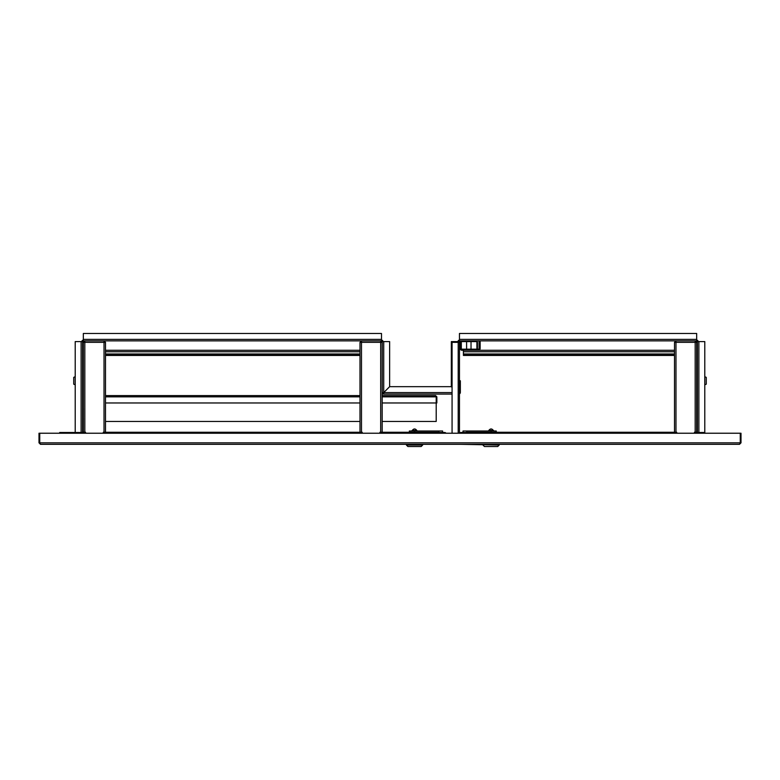 <?xml version="1.0" encoding="UTF-8"?>
<svg xmlns="http://www.w3.org/2000/svg" width="780" height="780" viewBox="0 0 780 780"><rect width="100%" height="100%" fill="white"/><g stroke="black" fill="none" stroke-linecap="round" stroke-linejoin="round"><path stroke-width="1.17" d="M74.47 444.317L125.824 444.317M39 442.835L40.482 444.317L39.741 442.835L39 442.835L39 433.231L39.741 433.231L39.741 442.835L740.259 442.835L739.518 444.317L741 442.835L741 433.231L39.741 433.231M82.748 432.49L76.684 432.49A1.482 1.482 0 0 0 75.407 433.231M76.684 432.49L75.212 432.49L75.212 341.601L82.602 341.601L82.602 433.231M704.593 433.231A1.482 1.482 0 0 0 703.316 432.49L697.398 432.49L697.398 433.231M739.518 444.317L40.482 444.317M741 442.835L740.259 442.835L740.259 433.231M467.035 433.231L467.035 432.266L674.495 432.266L674.495 342.342L675.977 342.342L675.977 340.86L459.459 340.86L459.459 333.469L696.667 333.469L696.667 340.86A0.741 0.741 0 0 1 697.398 341.601L704.788 341.601L704.788 432.49L703.316 432.49M694.444 433.231L694.444 432.266L697.252 432.266L697.252 433.231M82.748 433.231L82.748 432.266L83.333 432.266L83.333 342.342L84.815 342.342L84.815 340.86L83.333 340.86L83.333 333.469L381.498 333.469L381.498 340.86A0.741 0.741 0 0 1 382.239 341.601L389.63 341.601L389.63 386.665L383.721 392.584L382.239 392.584L382.239 341.601M382.239 355.456L382.171 395.577L435.591 395.577L436.205 396.835L436.205 421.444L382.171 421.444L382.171 432.266L438.584 432.266L438.584 433.231M359.999 432.266L359.999 342.342L361.481 342.342L361.481 432.266L104.023 432.266L104.023 342.342L105.505 342.342L104.023 340.86L104.023 342.342L84.815 342.342L84.815 432.266L85.556 432.266L85.556 433.231M445.965 433.231A1.482 1.482 0 0 0 444.678 432.49L438.769 432.49L438.769 433.231M467.035 432.49L460.941 432.49A1.482 1.482 0 0 0 459.664 433.231M466.849 432.49L466.849 433.231M452.069 433.231L452.069 342.342L459.459 342.342A0.741 0.741 0 0 1 460.2 341.601L476.161 341.601A0.741 0.741 0 0 1 476.902 342.342L476.902 348.475L477.418 348.475L477.418 342.342A1.258 1.258 0 0 0 476.161 341.084L460.2 341.084A1.258 1.258 0 0 0 458.942 342.342M459.459 342.342L459.459 433.231M459.459 393.89A1.628 1.628 0 0 0 460.346 392.438L460.346 388.157L460.346 392.438L460.346 388.157L459.459 388.157M459.459 380.767L460.346 380.767L460.346 388.157M705.529 444.317L499.219 444.317L499.219 445.048L460.385 444.317M445.234 444.317L422.662 444.317L422.662 445.048L406.409 445.048L406.409 444.317L321.282 444.317M247.757 444.317L199.349 444.317M75.212 432.49L59.689 432.49L59.689 433.231M696.667 340.119A1.482 1.482 0 0 1 698.139 341.601M457.987 341.601A1.482 1.482 0 0 1 459.459 340.119M383.721 393.325L383.721 392.584L382.98 392.584A0.741 0.741 0 0 0 383.721 393.325L383.721 392.584L383.721 394.066L383.721 392.584L389.639 386.675L451.327 386.675L451.337 341.601L458.718 341.601A0.741 0.741 0 0 1 459.459 340.86M382.98 392.584L382.239 392.584A1.482 1.482 0 0 0 383.721 394.066L452.069 394.066M381.498 340.119A1.482 1.482 0 0 1 382.98 341.601M697.398 432.49L697.398 341.601M696.667 340.86L695.185 340.86L695.185 342.342L696.667 342.342L695.185 340.86L675.977 340.86L674.495 342.342L675.977 341.601M458.718 341.601L458.718 342.342M81.861 341.601A1.482 1.482 0 0 1 83.333 340.119M381.498 340.86L380.689 340.86L380.689 342.342L382.171 342.342L380.689 340.86L84.815 340.86L83.333 342.342L84.815 341.601M82.602 341.601A0.741 0.741 0 0 1 83.333 340.86M451.327 386.675L452.069 387.416L451.337 386.665M75.212 384.823L73.73 384.169L73.73 377.354L75.212 376.701M82.816 385.193L83.041 376.331L82.602 384.979M704.788 376.701L706.27 377.354L706.27 384.169L704.788 384.823M697.183 385.193L696.959 376.331L697.398 384.979M695.185 432.266L695.185 342.342L675.977 342.342L675.977 432.266L676.708 432.266L676.708 433.231M696.667 432.266L696.667 342.342L695.185 341.601M675.977 432.266L674.495 432.266M674.495 342.342L674.495 348.25M379.948 433.231L379.948 432.266L380.689 432.266L380.689 342.342L361.481 342.342L361.481 340.86L359.999 342.342L361.481 341.601M361.481 432.266L362.212 432.266L362.212 433.231M382.239 350.279L382.171 342.342L380.689 341.601M382.171 342.342L382.171 432.266L380.689 432.266M359.999 342.342L359.999 348.25M103.291 433.231L103.291 432.266L104.023 432.266M105.505 348.25L105.505 342.342L104.023 341.601M105.505 432.266L105.505 342.342M84.815 432.266L83.333 432.266M83.333 342.342L83.333 348.25M493.672 430.638L493.331 430.414C491.839 428.483 490.337 428.483 488.845 430.414L493.204 430.414M490.552 430.638L488.651 430.638M499.219 445.048L497.738 446.531L484.438 446.531L482.956 445.048M463.008 432.49L463.008 431.008L496.265 431.008L496.265 432.266M494.149 431.008L488.026 431.008M412.415 430.414L416.647 430.414M421.18 446.531L422.662 445.048L421.18 446.531L407.881 446.531L406.409 444.317M438.916 432.49L438.916 431.008L409.363 431.008L409.363 432.266L409.363 431.008M411.469 431.008L417.593 431.008M416.969 430.638L413.995 430.638M438.916 431.008L442.611 431.008L442.611 432.49M407.881 446.531L406.409 445.048M463.408 350.279L463.408 354.715L674.495 354.715M460.2 341.601L460.2 348.436A1.843 1.843 0 0 0 462.043 350.279L674.495 350.279M674.495 355.456L463.408 355.456L463.408 354.715M466.596 355.456L471.023 355.456M105.505 395.577L359.999 395.577M382.171 396.835L436.205 396.835L435.591 395.577L436.849 396.835L435.591 396.094M359.999 421.444L105.505 421.444M105.505 402.968L359.999 402.968M382.171 402.968L436.205 402.968M83.333 396.123L83.333 396.835M83.119 396.835L83.333 402.968M436.849 396.835L436.849 402.968L436.332 402.968L436.332 396.835M461.311 341.601L461.311 348.436A0.741 0.741 0 0 0 462.043 349.177L478.306 349.177A0.741 0.741 0 0 0 479.047 348.436L479.047 341.601L480.148 341.601L480.148 348.436A1.843 1.843 0 0 1 478.306 350.279M695.555 342.342L695.555 341.698M675.607 341.698L675.607 342.342M83.333 350.279L83.333 355.456M105.505 350.279L359.999 350.279M359.999 355.456L105.505 355.456M359.999 354.715L105.505 354.715M381.059 342.342L381.059 341.698M361.111 341.698L361.111 342.342M104.393 342.342L104.393 341.698M84.445 341.698L84.445 342.342M458.201 433.231L458.201 342.342M83.333 339.378L381.498 339.378M452.069 392.584L383.721 392.584L383.721 341.601M81.12 341.601L81.12 432.49M457.246 341.601L457.246 342.342M696.667 339.378L459.459 339.378M698.88 432.49L698.88 341.601M466.703 431.008L466.703 432.49M491.088 431.008L491.088 432.266M414.531 431.008L414.531 432.266M674.495 353.974L463.408 353.974M463.408 351.76L674.495 351.76M105.505 396.835L359.999 396.835M359.999 353.974L105.505 353.974M105.505 351.76L359.999 351.76M697.398 416.783L696.667 416.783M697.398 411.245L696.667 411.245M82.602 411.245L83.333 411.245M82.602 416.783L83.333 416.783M412.288 430.414C413.79 428.483 415.282 428.483 416.773 430.414C415.282 428.483 413.79 428.483 412.288 430.414L411.957 430.638M466.596 349.177L466.596 341.601M471.023 349.177L471.023 341.601M83.411 409.042L82.602 409.188M83.411 418.987L82.602 418.84"/></g></svg>
